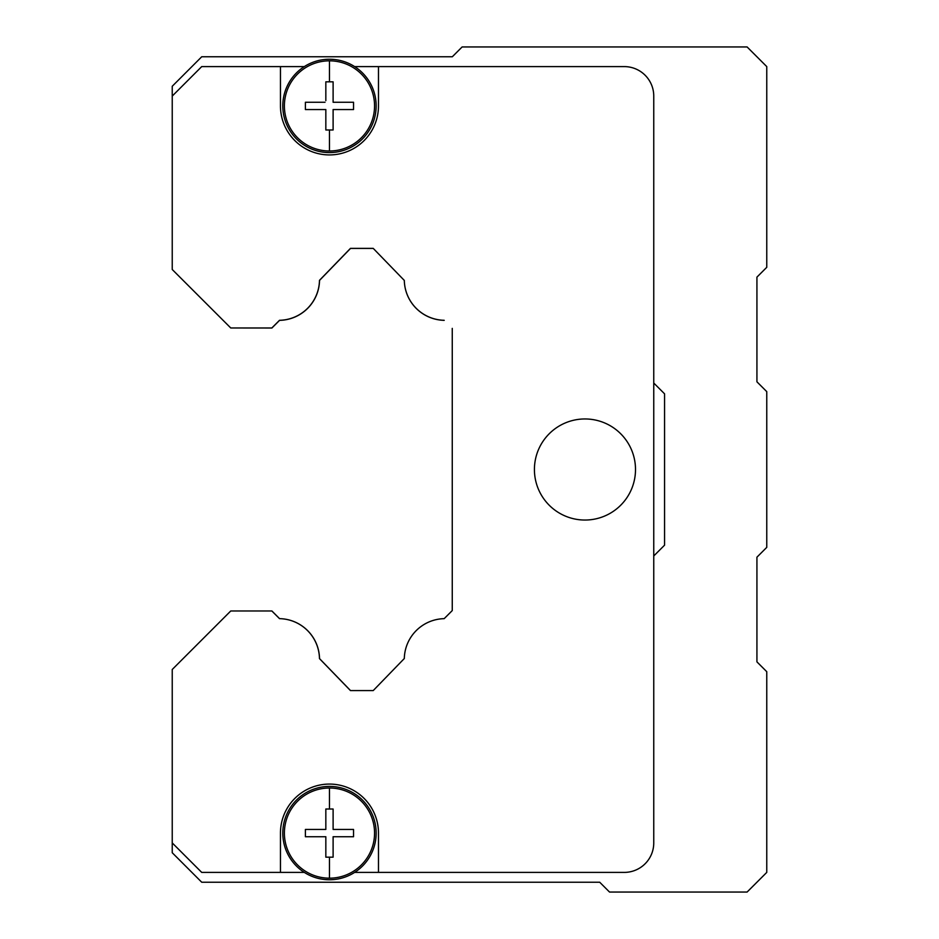 <?xml version="1.0" encoding="UTF-8"?>
<svg xmlns="http://www.w3.org/2000/svg" width="939" height="939" viewBox="0 0 939 939"><rect width="100%" height="100%" fill="white"/><g stroke="black" fill="none" stroke-linecap="round" stroke-linejoin="round"><path stroke-width="1.41" d="M350.517 690.576L373.229 690.576L350.517 690.576L319.53 658.615L350.517 690.576L373.229 690.576L404.31 658.521A40.776 40.776 0 0 1 444.17 618.66L452.258 610.573L452.258 328.38L452.258 610.573L444.17 618.66A40.776 40.776 0 0 0 404.31 658.521L373.229 690.576L350.458 690.576L319.483 658.615A40.776 40.776 0 0 0 279.517 618.648L271.899 611.031M279.564 618.648A40.776 40.776 0 0 1 319.53 658.615A40.776 40.776 0 0 0 279.564 618.648L271.899 610.984L230.748 610.984L172.236 669.484L172.236 842.917L201.721 872.401L304.295 872.401M307.464 630.503A40.776 40.776 0 0 1 319.53 658.662L343.169 683.064M444.217 320.34A40.776 40.776 0 0 1 404.31 280.432L373.276 248.424L350.517 248.424L319.53 280.385A40.776 40.776 0 0 1 279.564 320.352L271.899 328.016L230.748 327.969L271.852 327.969L279.517 320.293A40.776 40.776 0 0 0 319.483 280.338L350.458 248.377L373.229 248.377L404.31 280.432A40.776 40.776 0 0 0 444.17 320.293L444.217 320.34M354.637 66.599L624.271 66.599A29.485 29.485 0 0 1 653.755 96.083L653.755 383.03L664.566 393.828L664.566 545.172L653.755 555.97L653.755 842.917A29.485 29.485 0 0 1 624.271 872.401L354.637 872.401M635.503 469.5A50.542 50.542 0 0 0 584.962 418.958A50.542 50.542 0 0 0 534.42 469.5A50.542 50.542 0 0 0 584.962 520.042A50.542 50.542 0 0 0 635.503 469.5M653.755 96.083L653.755 842.917M230.748 327.969L172.236 269.505L172.236 96.083L201.721 66.599L304.295 66.599M280.456 66.599L280.456 105.907A49.016 49.016 0 0 0 329.472 154.923A49.016 49.016 0 0 0 378.476 105.907L378.476 66.599L624.271 66.599M271.852 610.984L279.517 618.648M378.476 872.401L378.476 833.093A49.016 49.016 0 0 0 329.472 784.077A49.016 49.016 0 0 0 280.456 833.093L280.456 872.401M333.11 101.471L333.11 81.834L325.833 81.834L325.833 100.661M284.388 105.907A45.084 45.084 0 0 1 329.472 60.824A45.084 45.084 0 0 1 374.555 105.907A45.084 45.084 0 0 1 329.472 150.991A45.084 45.084 0 0 1 284.388 105.907M333.11 102.269L353.545 102.269L353.545 109.546L333.11 109.546L333.11 129.981L325.833 129.981L325.833 109.546L305.398 109.546L305.398 102.269L325.023 102.269M376.152 105.907A46.68 46.68 0 0 1 329.472 152.588A46.68 46.68 0 0 1 282.792 105.907A46.68 46.68 0 0 1 329.472 59.239A46.68 46.68 0 0 1 376.152 105.907M325.833 82.644L325.833 81.834L327.441 81.834M325.833 110.356L325.833 109.546M333.11 81.834L329.472 81.834L329.472 60.824M333.11 828.644L333.11 809.019L325.833 809.019L325.833 829.454L305.398 829.454L305.398 836.731L325.833 836.731L325.833 857.166L327.441 857.166M284.388 833.093A45.084 45.084 0 0 1 329.472 788.009A45.084 45.084 0 0 1 374.555 833.093A45.084 45.084 0 0 1 329.472 878.176A45.084 45.084 0 0 1 284.388 833.093M333.11 829.454L353.545 829.454L353.545 836.731L333.11 836.731L333.11 857.166L325.833 857.166M376.152 833.093A46.68 46.68 0 0 1 329.472 879.761A46.68 46.68 0 0 1 282.792 833.093A46.68 46.68 0 0 1 329.472 786.413A46.68 46.68 0 0 1 376.152 833.093M333.11 809.019L333.11 809.817M325.023 829.454L325.833 829.454M333.11 836.731L333.11 838.339M333.11 856.356L333.11 857.166M327.441 809.019L325.833 809.019M172.236 96.083L172.236 86.259L201.721 56.774L452.305 56.774L462.129 46.95L747.104 46.95L766.764 66.599L766.764 267.31L756.928 277.134L756.928 381.809L766.764 391.633L766.764 547.367L756.928 557.191L756.928 661.866L766.764 671.69L766.764 872.401L747.104 892.05L609.528 892.05L599.704 882.226L201.721 882.226L172.236 852.741L172.236 842.917M329.472 129.981L329.472 150.991M329.472 809.019L329.472 788.009M329.472 857.166L329.472 878.176"/></g></svg>
